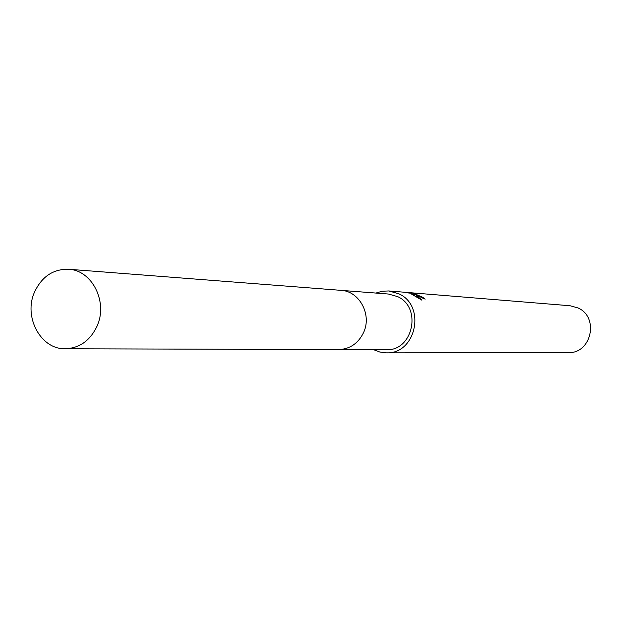 <?xml version="1.0" encoding="UTF-8"?>
<svg xmlns="http://www.w3.org/2000/svg" width="622" height="622" viewBox="0 0 622 622"><rect width="100%" height="100%" fill="white"/><g stroke="black" fill="none" stroke-linecap="round" stroke-linejoin="round"><path stroke-width="0.93" d="M339.402 349.587L386.215 349.727C412.891 351.267 422.369 307.595 397.668 296.632L388.455 294.035L341.781 290.42M422.354 298.086L422.711 297.285L425.16 299.159L413.684 293.833L416.375 295.201L421.903 300.177L411.678 294.183L412.098 293.289L408.708 293.016M373.651 349.688L379.863 352.044L386.34 352.829L568.197 352.627C591.405 353.817 599.491 317.197 578.017 307.944L570.079 305.752L388.82 290.956L382.266 291.22L375.929 293.063M386.34 352.829C415.924 354.416 426.342 305.962 398.935 293.825L388.82 290.956M408.716 293.016L406.866 292.488L411.041 292.83L415.644 293.67L414.159 293.553L422.711 297.285M413.42 294.408L411.725 294.128M413.195 294.914L413.684 293.833M417.082 297.098L413.482 295.061M411.694 294.19L412.098 293.289M97.04 326.146C108.228 302.067 92.072 270.096 68.576 269.256C53.22 268.968 41.892 276.549 34.575 291.99C23.146 316.8 40.772 349.634 65.38 348.755C79.608 348.133 90.159 340.599 97.04 326.146M65.38 348.755L338.586 349.595C349.797 349.129 358.093 343.523 363.466 332.778C372.213 314.887 359.485 291.057 340.965 290.342L68.576 269.256M414.159 293.553L413.98 293.949"/></g></svg>

